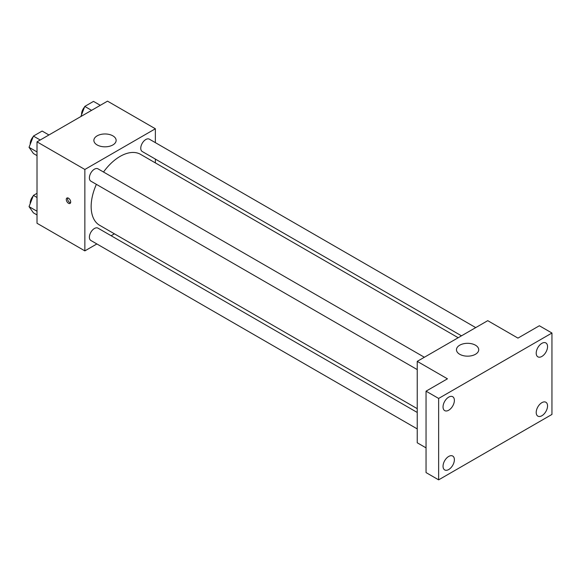 <?xml version="1.0" encoding="UTF-8"?>
<svg xmlns="http://www.w3.org/2000/svg" width="581" height="581" viewBox="0 0 581 581"><rect width="100%" height="100%" fill="white"/><g stroke="black" fill="none" stroke-linecap="round" stroke-linejoin="round"><path stroke-width="0.87" d="M96.874 243.947L84.862 250.883L37.017 223.264L37.017 141.851L107.521 101.145L155.367 128.771L155.367 142.643M114.413 233.823L111.116 235.726M96.388 184.351A40.953 23.647 120 0 0 91.152 206.545A40.953 23.647 120 0 0 99.634 225.29L417.238 408.661M458.191 337.728L140.587 154.364A40.953 23.647 120 0 0 103.512 172.02M155.367 159.092L155.367 162.891M84.862 250.883L84.862 169.47L155.367 128.771M475.723 327.604L149.353 139.171A7.125 4.111 120 0 0 143.87 141.081A7.125 4.111 120 0 0 140.762 148.249A7.125 4.111 120 0 0 142.236 151.51L461.481 335.825M417.238 412.459L97.986 228.144A7.125 4.111 120 0 0 92.502 230.054A7.125 4.111 120 0 0 89.394 237.222A7.125 4.111 120 0 0 90.868 240.483L417.238 428.909M417.238 369.596L90.868 181.163A7.125 4.111 -60 0 1 90.868 172.942A7.125 4.111 -60 0 1 97.986 168.831L424.355 357.257M84.862 169.47L37.017 141.851M97.136 144.945A11.126 6.427 180 0 1 93.875 140.399A11.126 6.427 180 0 1 105.001 133.971A11.126 6.427 180 0 1 116.135 140.399A11.126 6.427 180 0 1 109.264 146.332A11.126 6.427 180 0 1 97.136 144.945M70.693 201.999A3.116 1.801 60 0 1 70.047 203.43A3.116 1.801 60 0 1 66.931 201.629A3.116 1.801 60 0 1 66.931 198.034A3.116 1.801 60 0 1 69.335 198.869A3.116 1.801 60 0 1 70.693 201.999M70.548 202.827A3.116 1.801 60 0 1 68.202 200.895A3.116 1.801 60 0 1 67.701 197.903M426.047 447.871L417.238 442.78L417.238 361.367L487.742 320.668L517.954 338.113L539.357 325.752L551.95 333.022L551.95 414.435L438.64 479.855L426.047 472.585L426.047 391.173L447.45 378.812L417.238 361.367M438.64 479.855L438.64 398.443L426.047 391.173M438.64 398.443L551.95 333.022M459.731 354.287A11.126 6.427 180 0 1 456.47 349.74A11.126 6.427 180 0 1 467.596 343.313A11.126 6.427 180 0 1 478.722 349.74A11.126 6.427 180 0 1 471.852 355.674A11.126 6.427 180 0 1 459.731 354.287M541.877 356.436A8.018 4.633 -60 0 1 537.868 356.828A8.018 4.633 -60 0 1 536.641 350.401A8.018 4.633 -60 0 1 541.877 343.335A8.018 4.633 -60 0 1 545.886 342.943A8.018 4.633 -60 0 1 547.12 349.37A8.018 4.633 -60 0 1 541.877 356.436M448.714 410.222A8.018 4.633 -60 0 1 444.705 410.622A8.018 4.633 -60 0 1 443.47 404.194A8.018 4.633 -60 0 1 448.714 397.128A8.018 4.633 -60 0 1 452.722 396.729A8.018 4.633 -60 0 1 453.95 403.156A8.018 4.633 -60 0 1 448.714 410.222M448.714 469.535A8.018 4.633 -60 0 1 444.705 469.935A8.018 4.633 -60 0 1 443.47 463.507A8.018 4.633 -60 0 1 448.714 456.441A8.018 4.633 -60 0 1 452.722 456.041A8.018 4.633 -60 0 1 453.95 462.469A8.018 4.633 -60 0 1 448.714 469.535M541.877 415.749A8.018 4.633 -60 0 1 537.868 416.141A8.018 4.633 -60 0 1 536.641 409.721A8.018 4.633 -60 0 1 541.877 402.655A8.018 4.633 -60 0 1 545.886 402.255A8.018 4.633 -60 0 1 547.12 408.683A8.018 4.633 -60 0 1 541.877 415.749M37.017 155.614L33.415 153.529L29.05 147.327L33.415 136.085L42.137 131.052L48.935 134.974M37.017 151.924L29.05 147.327M40.212 140.006L33.415 136.085M33.146 136.775A7.125 4.111 120 0 0 30.219 143.739A7.125 4.111 120 0 0 30.241 144.262M80.853 116.541L84.775 106.425L93.505 101.392L100.302 105.314M91.58 110.354L84.775 106.425M84.514 107.115A7.125 4.111 120 0 0 81.587 114.087A7.125 4.111 120 0 0 81.609 114.602M37.017 214.926L33.415 212.842L29.05 206.64L33.415 195.398L37.017 193.313M37.017 211.237L29.05 206.64M37.017 197.482L33.415 195.398M33.146 196.087A7.125 4.111 120 0 0 30.219 203.06A7.125 4.111 120 0 0 30.241 203.575"/></g></svg>
